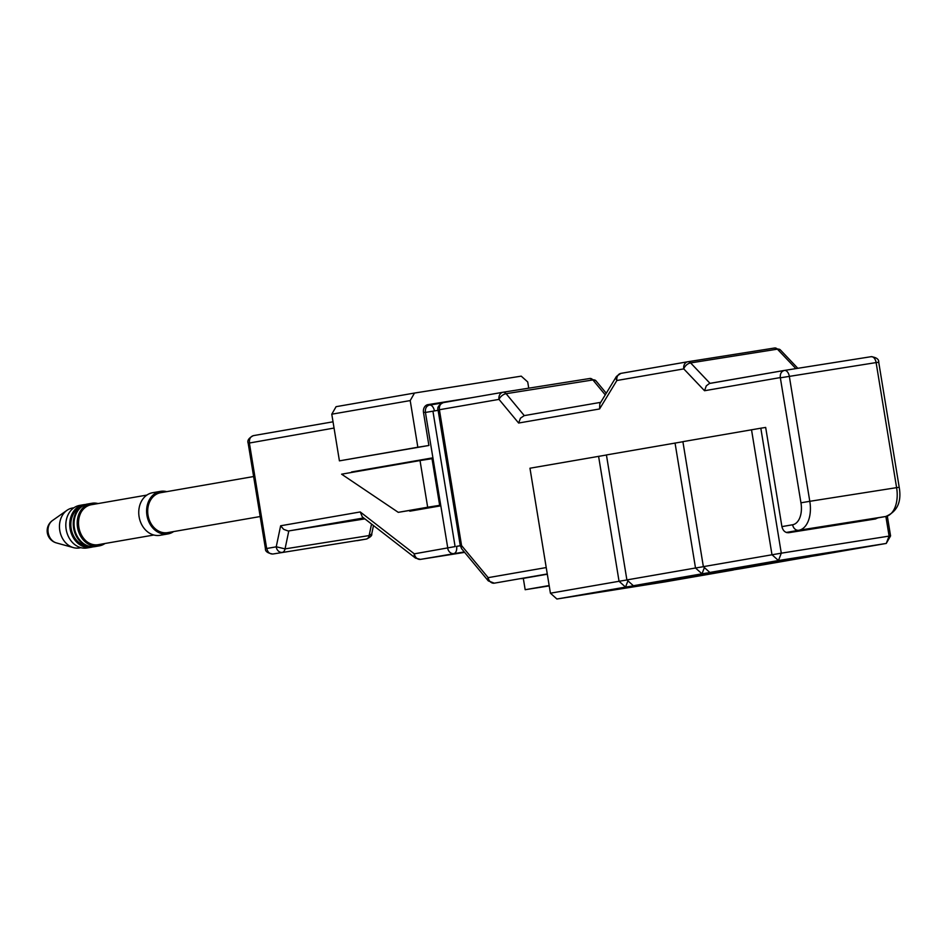 <?xml version="1.0" encoding="UTF-8"?>
<svg xmlns="http://www.w3.org/2000/svg" width="947" height="947" viewBox="0 0 947 947"><rect width="100%" height="100%" fill="white"/><g stroke="black" fill="none" stroke-linecap="round" stroke-linejoin="round"><path stroke-width="1.42" d="M528.734 388.175L527.716 381.949L521.229 376.148L414.502 393.052L410.205 400.581L417.84 447.233L428.896 445.481L423.498 412.513A7.091 5.729 -99.9 0 1 427.937 404.629A7.091 5.729 -99.9 0 1 428.008 404.618L471.535 397.716M426.517 405.127L469.771 398.024M428.896 445.481L339.417 460.858L331.781 414.194L336.078 406.677L414.502 393.052M417.84 447.233L339.417 460.858M410.205 400.581L331.781 414.194M103.235 543.803A20.941 16.916 -99.9 0 1 99.151 545.2A20.941 16.916 -99.9 0 1 78.897 527.467A20.941 16.916 -99.9 0 1 91.989 503.934A20.941 16.916 -99.9 0 1 92.19 503.899A20.941 16.916 -99.9 0 1 96.298 503.875M105.022 543.495A21.615 17.46 -99.9 0 1 99.269 545.863L95.351 546.549A21.615 17.46 -99.9 0 1 74.446 528.237A21.615 17.46 -99.9 0 1 87.953 503.958A21.615 17.46 -99.9 0 1 88.154 503.922M99.269 545.863A21.615 17.46 -99.9 0 1 78.364 527.562A21.615 17.46 -99.9 0 1 91.871 503.271A21.615 17.46 -99.9 0 1 92.072 503.236A21.615 17.46 -99.9 0 1 98.086 503.567M171.857 531.883A20.941 16.916 -99.9 0 1 167.773 533.279A20.941 16.916 -99.9 0 1 147.519 515.547A20.941 16.916 -99.9 0 1 160.611 492.014A20.941 16.916 -99.9 0 1 160.812 491.99A20.941 16.916 -99.9 0 1 164.92 491.955M160.043 535.304A21.615 17.46 -99.9 0 1 139.138 517.003A21.615 17.46 -99.9 0 1 152.645 492.712A21.615 17.46 -99.9 0 1 152.858 492.677A21.615 17.46 -99.9 0 0 152.645 492.712L160.493 491.351A21.615 17.46 -99.9 0 1 160.694 491.315A21.615 17.46 -99.9 0 1 166.708 491.647A21.615 17.46 -99.9 0 0 160.694 491.315A21.615 17.46 -99.9 0 0 160.493 491.351A21.615 17.46 -99.9 0 0 146.986 515.642A21.615 17.46 -99.9 0 0 167.891 533.942A21.615 17.46 -99.9 0 1 146.986 515.642A21.615 17.46 -99.9 0 1 160.493 491.351L152.645 492.712A21.615 17.46 -99.9 0 0 139.138 517.003A21.615 17.46 -99.9 0 0 160.043 535.304L167.891 533.942A21.615 17.46 -99.9 0 0 173.644 531.575A21.615 17.46 -99.9 0 1 167.891 533.942L160.043 535.304M549.224 585.897L525.171 589.709L523.312 578.368L521.454 578.688L547.319 574.202M425.653 405.707L441.87 403.079M431.927 458.147L352.177 472.352M409.033 510.622L409.862 511.179L439.763 505.994L431.903 457.993L351.586 471.949M414.312 553.841A6.416 4.392 127.8 0 0 415.496 558.103L362.31 516.884L360.251 511.948L414.312 553.841L455.105 546.585A6.369 3.752 -99 0 0 455.105 546.585L432.933 411.187L438.118 410.288M447.671 548.064A6.416 5.185 80.1 0 0 453.826 553.581A6.593 3.883 -99 0 0 456.584 546.36L460.289 545.685M456.584 546.36L460.301 545.768M786.637 532.569L851.081 522.365M786.27 532.451L798.794 530.273A26.362 15.531 -99 0 0 809.792 501.306L897.981 487.433M760.82 428.198L682.894 441.657L703.361 566.637L781.287 553.178L760.82 428.198L765.673 427.428L781.914 526.615L792.639 524.756A19.946 11.755 -99 0 0 800.949 502.81L809.792 501.306L789.324 376.338A6.665 3.93 -99 0 0 784.424 370.431L871.216 356.676C876.496 357.445 878.994 359.292 878.721 362.192L876.117 362.583A6.665 3.93 -99 0 0 871.216 356.676M524.283 415.615L600.729 402.333L524.283 415.615L506.1 393.692L592.893 379.948A6.416 3.67 -39.8 0 1 595.9 380.753L589.898 378.48A6.534 3.847 -99 0 0 589.874 378.48L503.153 392.224M800.949 502.81L780.304 377.581C780.008 373.674 781.382 371.295 784.424 370.431L709.398 383.499L706.273 385.879L704.544 390.732L683.77 368.892L616.876 380.505L599.569 408.962L518.636 423.037L498.998 399.385L439.408 409.731L461.568 545.59L488.178 577.646L546.23 567.561M687.735 361.766L620.96 373.367A6.416 5.185 -100 0 0 620.901 373.378A6.416 5.185 -100 0 1 620.901 373.378A6.416 5.185 -100 0 0 616.876 380.505A6.416 4.262 -148.7 0 1 616.473 376.397L599.818 403.824L599.569 408.962M524.224 415.626L520.483 418.16L518.636 423.037M502.964 392.259L443.314 402.617C438.721 404.996 436.981 407.53 438.106 410.229L439.313 410.004M443.456 402.593C440.414 403.469 439.065 405.849 439.408 409.731M494.216 583.186A6.57 3.871 -99 0 0 494.31 583.174A6.416 5.173 -99.9 0 1 488.178 577.646M373.485 525.549L371.733 533.942C372.242 535.422 370.502 537.127 366.489 539.032A6.416 5.185 -99.9 0 1 366.43 539.044L272.902 554.007L366.43 539.044A6.546 3.859 -99 0 0 369.129 535.564L371.721 533.942M272.902 554.007C269.729 554.125 267.693 552.279 266.794 548.479L276.181 546.845A6.416 5.185 -99.9 0 0 282.336 552.361A6.546 3.859 -99 0 0 285.047 548.881L276.24 546.774L280.643 525.774L283.65 529.337L288.208 531.007L364.903 518.885M249.475 442.746C249.12 438.863 250.47 436.484 253.524 435.608L253.358 435.644C248.789 437.999 247.06 440.533 248.173 443.243L334.042 428.056M434.401 410.939A6.665 3.918 -99 0 0 429.5 405.044C426.458 405.92 425.096 408.299 425.392 412.194L423.498 412.525M420.172 509.391L419.545 508.965M87.408 546.111A20.266 16.371 -99.9 0 1 71.203 528.805A20.266 16.371 -99.9 0 1 80.625 507.036M153.828 535.019L98.251 544.667A20.266 16.371 -99.9 0 1 86.497 541.364M81.371 511.818A20.266 16.371 -99.9 0 1 91.314 504.739A20.266 16.371 -99.9 0 1 91.516 504.704M260.176 516.541L167.655 532.616A20.266 16.371 -99.9 0 1 148.063 515.452A20.266 16.371 -99.9 0 1 160.73 492.689A20.266 16.371 -99.9 0 1 160.919 492.653M87.16 504.088L91.09 503.413A21.615 17.46 -99.9 0 0 77.583 527.692A21.615 17.46 -99.9 0 0 98.488 546.005L94.558 546.679A21.615 17.46 -99.9 0 1 73.653 528.379A21.615 17.46 -99.9 0 1 87.16 504.088A21.615 17.46 -99.9 0 1 87.373 504.053M92.782 546.881A21.615 17.46 -99.9 0 1 91.03 547.295L87.112 547.97A21.615 17.46 -99.9 0 1 66.207 529.669A21.615 17.46 -99.9 0 1 79.714 505.378A21.615 17.46 -99.9 0 1 79.915 505.355M91.03 547.295A21.615 17.46 -99.9 0 1 70.125 528.982A21.615 17.46 -99.9 0 1 83.632 504.704A21.615 17.46 -99.9 0 1 83.845 504.668A21.615 17.46 -99.9 0 1 85.419 504.502M80.897 547.686L79.43 547.934A20.266 16.371 -99.9 0 1 79.24 547.97A20.266 16.371 -99.9 0 1 73.44 547.626A20.266 16.371 -99.9 0 1 59.827 530.77A20.266 16.371 -99.9 0 1 66.965 510.326A20.266 16.371 -99.9 0 1 72.493 508.006A20.266 16.371 -99.9 0 1 72.682 507.971M877.869 517.867L875.502 518.956L788.721 532.711C785.229 532.83 782.956 530.793 781.914 526.615M751.516 429.737L771.983 554.717L778.458 560.529L709.836 572.45L817.64 555.356L886.262 543.436L778.458 560.529L781.287 553.178L889.103 536.097L885.883 516.47M887.327 516.103L890.571 535.919L889.103 536.097L886.262 543.436L890.571 535.919M703.361 566.637L709.836 572.45M704.402 567.573L701.999 573.811L633.377 585.731L741.181 568.638L809.803 556.729L701.999 573.811L695.512 567.999L626.89 579.919L606.423 454.939L682.905 441.728M703.42 566.697L695.512 567.999L675.045 443.018M626.89 579.919L633.377 585.731M627.932 580.854L625.529 587.093L556.907 599.013L664.711 581.932L733.333 570.011L625.529 587.093L619.054 581.28L550.42 593.201L529.965 468.22L606.435 455.01M626.961 579.978L619.054 581.28L598.587 456.3M550.42 593.201L556.907 599.013M420.03 460.562L341.607 474.187L398.261 512.339L427.665 507.225L420.03 460.562L432.01 458.668M439.657 505.331L427.665 507.225M439.68 505.473L398.261 512.339M525.171 589.709L549.177 585.542M253.524 435.608L333.024 421.806M272.866 554.019C267.587 553.19 265.101 551.355 265.409 548.479L266.616 548.254L249.381 443.018M280.643 525.774L360.251 511.948M447.742 547.863L425.392 412.194M488.107 577.611A6.416 3.681 -39.7 0 0 488.297 580.89L494.31 583.174A6.57 3.871 -99 0 0 494.334 583.163L547.271 573.965M878.721 362.192L899.188 487.184C901.757 501.91 897.247 511.688 885.646 516.517L850.714 522.578L885.587 516.517A26.362 15.531 -99 0 0 896.584 487.551L876.117 362.583L780.482 377.794M792.639 524.756A6.416 5.185 -99.9 0 0 798.794 530.273L885.587 516.517A6.416 5.185 -99.9 0 0 885.646 516.517M605.263 394.863L592.893 379.948A6.534 3.847 -99 0 0 589.898 378.48L503.117 392.236A6.534 3.847 -99 0 0 503.082 392.236L503.023 392.247A6.416 5.185 -99.9 0 1 503.082 392.236A6.534 3.847 -99 0 1 506.1 393.692A6.416 3.67 -39.5 0 0 499.057 399.409M795.882 368.608L777.404 349.159A6.534 3.847 -99 0 0 774.67 347.987A6.534 3.847 -99 0 0 774.634 347.999L687.924 361.742M710.025 383.346L690.612 362.914L777.404 349.159A6.416 3.93 136.6 0 1 780.387 349.928A6.416 3.93 136.6 0 0 780.387 349.928L774.67 347.987L687.889 361.742A6.534 3.847 -99 0 0 687.853 361.742A6.416 5.185 80.1 0 0 687.794 361.754A6.416 5.185 80.1 0 0 683.77 368.892A6.416 3.93 136.6 0 1 690.612 362.914A6.534 3.847 -99 0 0 687.889 361.742L620.901 373.378L616.473 376.397M780.304 377.581L704.544 390.732M498.998 399.385A6.416 5.185 -99.9 0 1 503.023 392.247L443.397 402.605M461.497 545.425L460.278 545.638L438.106 410.229M488.297 580.89L461.745 548.881A6.416 3.681 -39.7 0 1 461.568 545.59M415.496 558.103L420.48 559.381A6.546 3.859 -99 0 0 420.504 559.369L464.279 551.935M414.348 553.853A6.416 5.185 80.2 0 0 420.504 559.369L464.646 552.373L420.48 559.381M363.684 517.95L288.799 530.947L285.047 548.881L369.129 535.564L371.544 524.046M425.558 412.407L433.241 411.14M56.382 542.903A12.56 12.56 0 0 1 52.487 520.519A12.157 9.825 80.1 0 0 48.214 532.794A12.157 9.825 80.1 0 0 56.382 542.903L73.44 547.626M87.953 503.958L91.871 503.271M797.824 368.3L780.387 349.928M606.246 393.23L595.9 380.753M709.966 383.357L784.365 370.431M460.278 545.638L461.745 548.881M357.055 540.678L366.489 539.032M265.409 548.479L248.173 443.243M91.314 504.739L146.892 495.08M160.73 492.689L253.618 476.542M79.714 505.378L83.632 504.704M52.487 520.519L66.965 510.326M72.493 508.006L73.961 507.758"/></g></svg>
